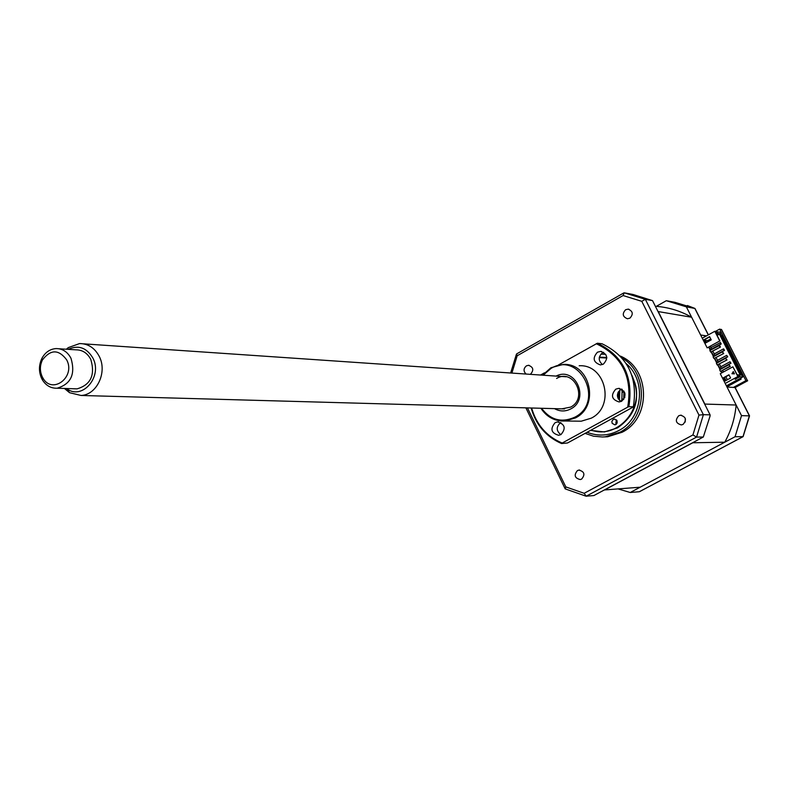 <?xml version="1.0" encoding="UTF-8"?>
<svg xmlns="http://www.w3.org/2000/svg" width="789" height="789" viewBox="0 0 789 789"><rect width="100%" height="100%" fill="white"/><g stroke="black" fill="none" stroke-linecap="round" stroke-linejoin="round"><path stroke-width="1.18" d="M740.624 378.138L741.127 379.124L726.916 386.827M735.131 387.488L733.356 387.438L745.911 380.643L719.657 329.102L715.505 331.39M719.657 329.102L721.669 329.733L747.538 380.771L721.343 329.368M706.54 335.867L700.642 335.009L686.361 306.852L694.961 308.46L708.384 334.842M686.361 306.852L666.32 300.708L656.409 306.29M667.129 300.856L674.989 302.335L694.813 308.4L708.275 334.911M618.122 488.914L630.233 492.494L639.307 491.734L742.982 436.662L749.372 415.823L735.013 387.547L747.538 380.771L745.911 380.643M630.233 492.494L735.062 436.731L743.12 436.633L749.54 415.872L741.522 415.635L727.004 386.995L733.356 387.438M735.062 436.731L741.522 415.635M581.621 479.101C585.349 474.564 584.442 471.556 578.889 470.086L577.449 470.56C573.721 475.136 574.648 478.144 580.24 479.564L581.621 479.101M530.257 374.331L530.494 374.213C534.074 370.1 533.403 367.132 528.482 365.297L526.421 365.849C523.403 368.483 523.294 371.215 526.076 374.045M629.878 318.174C633.528 314.2 632.956 311.191 628.172 309.14L625.638 309.712C621.988 313.726 622.58 316.734 627.413 318.756L629.878 318.174M683.057 424.413C686.894 419.945 686.055 416.888 680.522 415.221L678.727 415.754C674.881 420.261 675.759 423.318 681.341 424.936L683.057 424.413M602.796 436.968L607.609 436.781L622.107 432.254C651.527 417.973 650.314 368.433 620.302 356.056M585.083 433.378L593.506 436.189L602.332 436.988L605.291 436.79L619.829 432.264C647.453 418.732 648.814 373.079 622.067 358.028M590.527 430.39L604.394 431.938L617.511 427.894C636.496 414.61 641.289 397.064 631.881 375.258M606.81 357.486L599.364 357.131M703.315 437.017L696.569 437.076L586.197 496.192L593.91 495.541L703.315 437.017L710.051 416.059L710.08 414.846L652.523 300.629L645.333 299.307L703.384 414.679L698.975 415.083L692.92 434.956L584.146 493.293L565.812 486.902L527.456 407.893M652.523 300.629L632.985 294.465L625.095 292.975M710.08 414.846L703.384 414.679L696.569 437.076L692.92 434.956M641.782 301.319L645.333 299.307L624.237 292.818L623.073 295.55L641.782 301.319L698.975 415.083M586.197 496.192L584.146 493.293M565.378 488.973L565.812 486.902M511.893 373.079L517.18 355.77L516.539 353.965L623.843 292.906M517.18 355.77L623.073 295.55M685.177 422.076L685.237 418.229M616.406 424.127L615.824 423.328L616.456 419.827M617.028 420.616L617.156 422.983L615.913 424.492L614.809 424.837L612.136 423.289L611.889 421.306L613.26 419.403L614.365 419.058L617.028 420.616M606.83 357.999L599.265 357.634M624.898 393.03L624.73 397.735M591.129 430.064C618.793 440.301 647.079 405.299 632.758 378M720.485 371.412L730.269 366.402L728.957 364.735L719.667 369.794L720.485 371.412L729.776 366.343M717.211 364.962L726.994 359.942L717.211 364.962L716.402 363.344L725.673 358.275L726.994 359.942M726.491 359.892L725.673 358.275M713.946 358.512L723.71 353.502L713.946 358.512L713.128 356.904L722.399 351.825L723.71 353.502M723.217 353.433L722.399 351.825M710.682 352.081L720.436 347.061L710.682 352.081L709.863 350.474L719.252 345.651M720.436 347.061L719.617 345.454M719.943 346.992L719.124 345.385M723.75 377.842L729.075 374.982M735.052 378.996L740.052 376.748L739.106 374.883L738.553 375.189M714.824 331.291L702.269 338.225L707.171 347.88L719.736 340.956L714.824 331.291L716.333 331.518L717.28 333.372L716.333 333.885M721.225 335.424L719.884 332.07L716.55 331.942M711.234 339.862L705.583 342.978L703.956 339.763L709.597 336.647L711.234 339.862M705.889 342.82L703.956 339.763M704.37 339.822L709.715 336.873M704.222 339.803L709.676 336.785M707.171 347.88L719.736 340.956M717.28 333.372L715.968 333.165L719.943 340.986M720.179 342.505L720.919 343.955L711.54 349.103L710.81 347.663L720.268 342.673M714.065 354.074L723.444 348.916L724.184 350.365L714.795 355.514L714.065 354.074M717.319 360.484L726.708 355.336L727.448 356.786L718.049 361.924L717.319 360.484M718.345 361.954L727.744 356.815L726.787 355.494M720.574 366.905L729.983 361.766L730.722 363.216L721.314 368.345L720.574 366.905M721.61 368.374L731.009 363.246L730.062 361.914M705.366 340.582L706.668 342.387M709.064 347.111L710.573 350.089M711.52 351.963L713.838 356.52M714.785 358.393L717.102 362.96M718.049 364.824L720.377 369.41M721.324 371.274L722.063 372.724M724.48 377.487L726.008 380.505M708.029 341.627L707.546 340.67L705.662 340.414M727.379 379.756L725.85 376.738M723.434 371.974L722.694 370.524M720.801 366.777L719.43 364.074M717.536 360.356L716.156 357.634M714.282 353.945L712.891 351.204M711.037 347.545L710.435 346.351M715.1 355.543L724.48 350.405L723.74 348.955M716.54 334.299L718.029 333.481L720.229 333.816L719.4 334.132L740.2 374.982M719.4 334.132L717.102 335.404M710.751 338.905L707.546 340.67M711.846 349.142L721.215 343.994L720.485 342.554M720.229 333.816L741.236 375.081L739.106 374.883M706.372 342.544L704.587 340.266M718.029 333.481L717.093 331.636M740.052 376.748L742.765 376.984L721.511 335.266M726.422 385.841L742.765 376.984M735.24 379.361L739.323 376.688L737.853 376.56L725.19 383.424L736.147 405.023C734.914 418.278 731.117 430.666 724.766 442.205L640.175 487.207L604.354 489.959M737.853 376.56L732.902 366.816L737.104 374.706L738.376 374.824L739.323 376.688M732.902 366.816L720.268 373.7L725.19 383.424M725.219 380.929L723.671 377.882L729.056 374.953M723.276 377.852L728.957 374.765L730.604 378L724.913 381.097L723.671 377.882M733.297 371.57L734.451 373.848L731.955 373.749L733.297 371.57M724.766 442.205L692.781 442.767L604.532 489.979M736.147 405.023L704.646 404.067M657.178 306.428C669.358 307.513 680.838 311.122 691.637 317.247L658.243 311.576L704.676 403.712M725.702 380.663L724.174 377.645M721.757 372.891L721.028 371.441M720.081 369.577L717.753 364.991M716.806 363.127L714.489 358.551M713.542 356.677L711.224 352.121M710.278 350.247L708.769 347.268M691.637 317.247L702.269 338.225M618.339 399.017L618.615 391.443M619.819 390.131L619.434 400.408M66.306 388.513L67.42 389.233C83.121 399.895 102.738 375.988 92.855 358.009C86.622 347.633 78.407 344.754 68.209 349.349M66.335 349.231L68.268 347.624L79.581 343.57C88.121 343.619 94.66 347.86 99.197 356.293C107.629 371.974 96.919 394.954 81.04 395.467L69.521 392.685L64.432 388.454M41.639 378.454C38.671 371.797 38.75 365.129 41.866 358.453C45.18 352.348 49.894 349.063 56.009 348.58C62.538 348.58 67.538 351.825 70.99 358.295C75.626 374.104 70.99 384.075 57.104 388.208C50.969 388.425 46.087 385.673 42.448 379.963L41.639 378.454M74.077 388.77L77.066 388.869C90.804 384.795 95.38 374.972 90.794 359.409C87.382 353.038 82.441 349.852 75.981 349.833L58.997 348.768M66.7 359.883C58.682 349.202 50.585 349.241 42.399 360.001C39.795 365.583 39.736 371.146 42.211 376.708L42.892 377.97C52.104 394.973 75.912 377.043 66.7 359.883M618.034 392.439L617.826 397.972M622.797 392.281L621.17 389.273M620.874 401.443L622.472 398.938M621.722 401.197C626.989 395.141 625.914 390.88 618.527 388.385L615.765 389.164C610.499 395.289 611.613 399.55 619.099 401.956L621.722 401.197M621.624 389.076L620.825 389.45C616.239 393.583 616.308 397.607 621.022 401.522M603.368 364.143C608.536 358.314 607.599 354.074 600.547 351.401L597.451 352.2C592.273 358.098 593.259 362.338 600.399 364.932L603.368 364.143M603.634 352.279L602.609 352.732C598.17 356.658 598.121 360.603 602.441 364.557M560.969 434.581C566.147 428.447 565.013 424.226 557.576 421.908L555.15 422.638C549.963 428.841 551.136 433.062 558.651 435.301L560.969 434.581M560.821 422.559L560.555 422.697C556.048 426.79 556.137 430.784 560.792 434.67M542.507 375.169L550.939 367.743L563.228 364.429C590.123 362.684 600.153 405.901 575.506 417.894L565.269 421.001C554.933 421.454 546.816 417.203 540.919 408.268M579.175 365.761C605.627 364.064 615.479 406.404 591.267 418.16L581.197 421.208L576.453 421.148M541.56 408.278C550.485 420.103 561.59 423.062 574.885 417.164C605.271 401.877 579.885 350.543 551.008 368.433L543.148 375.219M556.077 376.097C575.23 365.997 590.241 399.165 570.832 408.889C565.328 411.71 559.884 411.621 554.509 408.643M561.798 408.84L570.634 407.114C588.436 398.129 573.593 368.019 556.6 378.473M633.34 406.818C638.045 377.231 627.61 356.214 602.037 343.757L597.391 343.225C623.103 355.75 633.587 376.905 628.863 406.67L633.34 406.818L632.679 407.331L567.538 442.974L561.551 443.546C546.077 436.741 535.948 424.886 531.145 407.992M597.391 343.225L558.523 364.912M531.628 408.002C536.5 424.807 546.678 436.495 562.172 443.053L627.689 407.163C632.729 377.221 622.245 356.066 596.228 343.708M627.689 407.163L628.863 406.67M561.551 443.546L562.172 443.053M544.479 372.822L540.534 375.031M704.044 335.512L704.735 336.864M587.115 432.264C597.865 436.475 608.427 435.903 618.813 430.538C642.631 418.703 646.862 380.752 626.239 363.64M605.755 354.34L600.922 354.103M623.951 391.117L623.695 399.53M749.53 415.842L735.151 387.537L747.666 380.771M639.494 491.675L743.12 436.633M694.843 308.41L687.357 305.521M579.678 470.047L578.889 470.086M529.172 365.356L528.482 365.297M628.961 309.268L628.172 309.14M681.479 415.241L680.522 415.221M607.609 436.781L605.291 436.79M585.872 496.133L565.171 488.874M565.082 488.657L525.869 407.844M510.641 373L516.42 354.192M614.365 419.058L614.878 419.067M622.156 389.381L621.801 401.157M67.183 349.28L68.268 347.624M83.496 343.836L566.048 376.777M42.399 360.001L41.866 358.453M42.892 377.97L42.448 379.963M57.104 388.208L77.066 388.869M81.04 395.467L564.529 408.919M67.42 389.233L69.521 392.685M619.74 388.454L618.527 388.385M601.691 351.519L600.547 351.401M558.681 421.918L557.576 421.908M565.269 421.001L581.197 421.208"/></g></svg>

